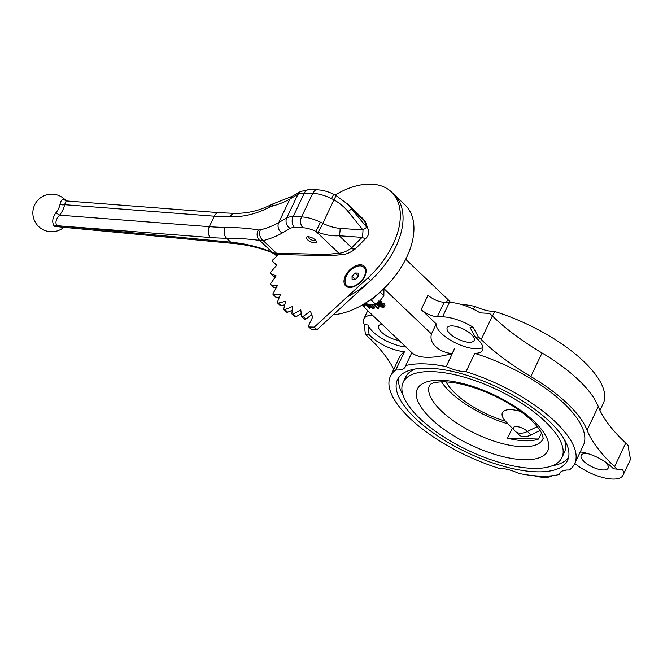 <?xml version="1.0" encoding="UTF-8"?>
<svg xmlns="http://www.w3.org/2000/svg" width="663" height="663" viewBox="0 0 663 663"><rect width="100%" height="100%" fill="white"/><g stroke="black" fill="none" stroke-linecap="round" stroke-linejoin="round"><path stroke-width="0.99" d="M537.221 426.624L527.425 431.447L531.046 434.903A17.255 10.393 133.6 0 1 523.977 436.685A17.255 10.393 133.6 0 1 518.914 434.771A17.255 10.393 133.6 0 1 518.739 434.596M520.745 411.491A25.003 9.572 -154.6 0 0 505.405 421.138A55.104 21.092 25.4 0 1 455.332 393.499A55.104 21.092 25.4 0 1 446.1 381.888M508.032 423.881A62.753 24.017 25.4 0 1 450.409 392.239A62.753 24.017 25.4 0 1 441.525 381.822M505.405 421.138L514.82 430.859A8.627 3.298 -154.6 0 0 515.11 431.141A17.255 10.393 133.6 0 0 515.284 431.315L518.914 434.771M411.872 352.691C418.328 358.509 431.762 358.84 452.166 353.686L454.71 348.166A26.669 10.202 -154.6 0 0 454.859 348.241L446.158 366.564A26.669 10.202 25.4 0 0 466.039 371.694L474.741 353.362A26.669 10.202 -154.6 0 0 482.589 350.114A26.669 10.202 -154.6 0 0 477.526 339.141A26.669 10.202 -154.6 0 0 475.354 337.227L470.092 327.522L473.241 327.249A31.376 12.009 -154.6 0 0 442.544 316.815L437.381 316.69A12.547 4.807 -154.6 0 1 421.179 309.555L428.016 295.151A12.547 4.807 -154.6 0 0 444.218 302.287L449.39 302.411A31.376 12.009 25.4 0 1 480.078 312.853L489.518 313.4A31.376 12.009 -154.6 0 1 492.079 315.663A31.376 12.009 -154.6 0 1 492.377 315.944L481.189 339.514A31.376 12.009 -154.6 0 0 480.89 339.224A31.376 12.009 -154.6 0 0 478.33 336.97L475.354 337.227M454.71 348.166L452.116 353.636C445.205 352.791 439.677 350.412 435.541 346.484C431.58 342.68 430.212 338.503 431.456 333.953L383.976 288.712M482.921 347.462A26.669 10.202 25.4 0 1 441.649 333.622A26.669 10.202 25.4 0 1 436.229 323.9L421.179 309.555M466.039 371.694A101.969 39.026 25.4 0 1 574.639 463.735A101.969 39.026 25.4 0 1 569.244 470.042A26.669 10.202 25.4 0 0 559.696 473.249A26.669 10.202 25.4 0 0 559.348 474.435L560.392 472.23M617.054 469.164L622.64 469.619A31.376 12.009 25.4 0 1 623.013 475.238L629.85 460.835A31.376 12.009 -154.6 0 0 629.477 455.216L628.242 445.594A31.376 12.009 -154.6 0 0 626.071 443.348A31.376 12.009 -154.6 0 0 625.764 443.058L614.576 466.628A31.376 12.009 -154.6 0 1 614.883 466.909A31.376 12.009 -154.6 0 1 617.054 469.164L613.366 468.741A26.669 10.202 -154.6 0 0 611.518 466.827A26.669 10.202 -154.6 0 0 580.249 451.926M411.814 352.641L361.973 305.162M393.698 369.349A141.186 54.035 25.4 0 0 369.25 338.006A141.186 54.035 25.4 0 0 367.882 336.713A31.376 12.009 -154.6 0 1 365.404 334.177L369.084 334.6A26.669 10.202 -154.6 0 0 370.932 336.514A26.669 10.202 -154.6 0 0 404.513 351.63L395.803 369.962A26.669 10.202 25.4 0 0 405.35 366.747A26.669 10.202 25.4 0 0 405.706 365.57L411.822 352.675M406.402 347.031A26.669 10.202 25.4 0 1 373.112 331.931A26.669 10.202 25.4 0 1 368.073 325.003L364.169 324.555L365.404 334.177M568.523 457.627A94.129 36.017 25.4 0 1 552.13 465.807M428.141 368.172A94.129 36.017 25.4 0 1 526.579 403.535A94.129 36.017 25.4 0 1 567.553 460.371A94.129 36.017 25.4 0 1 536.914 471.824A94.129 36.017 25.4 0 1 438.467 436.469A94.129 36.017 25.4 0 1 397.502 379.626A94.129 36.017 25.4 0 1 428.141 368.172M533.284 468.376A87.847 33.622 25.4 0 1 441.409 435.367A87.847 33.622 25.4 0 1 403.162 382.319A87.847 33.622 25.4 0 1 431.762 371.628A87.847 33.622 25.4 0 1 523.646 404.629A87.847 33.622 25.4 0 1 561.884 457.685A87.847 33.622 25.4 0 1 533.284 468.376M403.162 382.319L405.657 377.081A87.847 33.622 25.4 0 1 415.403 368.951M381.996 324.248A14.901 5.702 -154.6 0 0 378.681 326.005A14.901 5.702 -154.6 0 0 381.507 332.138A14.901 5.702 -154.6 0 0 399.358 340.509M588.413 453.799A14.901 5.702 -154.6 0 0 581.202 455.382A14.901 5.702 -154.6 0 0 584.037 461.514A14.901 5.702 -154.6 0 0 598.059 469.122A14.901 5.702 -154.6 0 0 608.128 468.169A14.901 5.702 -154.6 0 0 605.302 462.036A14.901 5.702 -154.6 0 0 604.805 461.581M559.348 474.435A101.969 39.026 25.4 0 1 541.447 476.15A101.969 39.026 25.4 0 1 518.897 473.432A26.669 10.202 25.4 0 0 499.007 468.302A101.969 39.026 25.4 0 1 390.416 376.261A101.969 39.026 25.4 0 1 395.803 369.962M450.044 333.829A14.901 5.702 -154.6 0 0 464.067 341.437A14.901 5.702 -154.6 0 0 474.136 340.484A14.901 5.702 -154.6 0 0 471.31 334.351A14.901 5.702 -154.6 0 0 457.288 326.743A14.901 5.702 -154.6 0 0 447.21 327.696A14.901 5.702 -154.6 0 0 450.044 333.829M473.399 309.198L474.749 306.339A26.669 10.202 25.4 0 0 494.639 311.469L492.468 316.036M450.707 302.477L447.84 299.444L446.464 302.345M623.013 475.238A31.376 12.009 25.4 0 1 576.155 464.531L574.771 463.462M538.621 439.03A62.753 24.017 25.4 0 1 525.311 440.804A62.753 24.017 25.4 0 1 507.468 438.26L538.621 439.03L541.497 432.989M447.84 299.444L405.69 259.283M362.454 304.881A58.046 34.973 -46.4 0 0 363.49 305.212L364.923 305.519L364.285 306.87L362.296 304.972M378.457 301.019L382.07 301.806L381.424 303.165L377.819 302.361M379.277 303.845L380.388 302.8M381.631 302.734L384.424 303.919L385.004 305.56L384.366 306.911L383.778 305.287L384.424 303.919M375.896 304.01L379.029 306.994L378.407 308.32L374.355 304.45M372.523 305.179L374.661 307.218L374.04 308.527L369.722 304.408M512.242 428.207L507.468 438.26M552.511 475.686A31.376 12.009 25.4 0 1 533.682 475.669M474.741 353.362A101.969 39.026 25.4 0 1 583.341 445.412L574.639 463.735M614.576 466.628A141.186 54.035 25.4 0 1 587.078 430.138A106.677 40.824 25.4 0 0 530.839 376.551A141.186 54.035 25.4 0 1 481.189 339.514M390.416 376.261L399.118 357.929A101.969 39.026 25.4 0 1 404.513 351.63M625.764 443.058A141.186 54.035 25.4 0 1 598.275 406.576A106.677 40.824 25.4 0 0 542.027 352.981A141.186 54.035 25.4 0 1 492.377 315.944M473.241 327.249L478.33 336.97M372.432 315.132A31.376 12.009 -154.6 0 0 363.796 318.944A31.376 12.009 -154.6 0 0 364.169 324.555M405.706 365.57A101.969 39.026 25.4 0 1 446.158 366.564M431.456 333.953L436.229 323.9M494.639 311.469A101.969 39.026 25.4 0 1 603.239 403.51L599.957 410.422M459.965 304.11A101.969 39.026 25.4 0 1 474.749 306.339M333.265 314.768A70.593 42.531 -46.4 0 0 400.046 269.062A70.593 42.531 -46.4 0 0 405.027 204.892L394.145 194.524A70.593 42.531 -46.4 0 1 396.333 245.766A70.593 42.531 -46.4 0 1 347.221 296.875M531.046 434.903L540.03 430.478M564.503 439.751A87.847 33.622 25.4 0 1 564.37 452.448L561.884 457.685M403.029 395.007A94.129 36.017 25.4 0 1 399.018 377.139M562.207 470.97A16.476 9.92 -46.4 0 0 566.003 470.075M574.15 464.68A16.476 9.92 -46.4 0 0 575.086 463.71M369.084 334.6L368.073 325.003M376.518 303.314L377.993 305.618L383.214 307.632L384.366 306.911M383.778 305.287L379.75 304.143L380.164 303.273M379.75 304.143L378.648 305.179L377.719 303.289L381.424 303.165M379.344 303.439L378.648 305.179M379.675 306.165L379.335 305.27L380.106 304.798L382.808 305.552L383.231 306.604L382.518 307.052L379.675 306.165L380.313 304.831L383.156 305.709M382.518 307.052L383.081 305.858M371.802 304.607L372.44 305.22L373.252 304.358M373.46 304.557L377.496 308.403A58.046 34.973 -46.4 0 0 378.407 308.32M364.426 303.72L369.018 308.096A58.046 34.973 -46.4 0 0 369.904 308.229L365.852 304.367L373.037 308.502A58.046 34.973 -46.4 0 0 374.04 308.527M369.904 308.229L370.46 307.06M368.62 304.251L371.711 307.184L364.517 303.057M365.321 303.944L364.691 305.27L364.169 303.878M361.998 305.146L363.473 306.555A58.046 34.973 -46.4 0 0 364.285 306.87M363.175 304.019L362.843 304.607M315.281 239.873A5.495 2.105 25.4 0 1 316.251 241.133A5.495 2.105 25.4 0 1 313.616 242.708A5.495 2.105 25.4 0 1 307.441 239.683A5.495 2.105 25.4 0 1 307.218 236.848A5.495 2.105 25.4 0 1 315.281 239.873M308.452 236.766A3.92 1.5 -154.6 0 0 308.444 236.782A3.92 1.5 -154.6 0 0 309.182 238.398A3.92 1.5 -154.6 0 0 312.878 240.404A3.92 1.5 -154.6 0 0 315.53 240.147A3.92 1.5 -154.6 0 0 315.538 240.13M61.891 227.136L54.175 226.133C51.789 222.146 52.41 217.655 56.032 212.657A16.061 10.475 -43.7 0 0 58.634 208.513A16.061 10.475 -43.7 0 0 60.018 204.279C61.021 199.522 63.043 198.428 66.101 201.005M349.666 287.452A13.567 8.171 -46.4 0 0 353.371 286.83A13.567 8.171 -46.4 0 0 365.653 273.943A13.567 8.171 -46.4 0 0 360.423 264.802A13.567 8.171 -46.4 0 0 345.365 275.891A13.567 8.171 -46.4 0 0 349.666 287.452M278.667 254.484L273.048 259.639A1.566 0.945 -46.4 0 0 272.526 261.545A1.566 0.945 -46.4 0 0 272.568 261.587L276.977 264.976L270.902 271.863A1.566 0.945 -46.4 0 0 270.57 273.57A1.566 0.945 -46.4 0 0 270.761 273.695L276.156 275.841L270.943 283.209A1.566 0.945 -46.4 0 0 270.777 284.709A1.566 0.945 -46.4 0 0 271.142 284.875L277.358 285.703L273.156 293.328A1.566 0.945 -46.4 0 0 273.139 294.604A1.566 0.945 -46.4 0 0 273.595 294.778A1.566 0.945 -46.4 0 0 273.695 294.778L280.548 294.273L277.49 301.93A1.566 0.945 -46.4 0 0 277.582 302.974A1.566 0.945 -46.4 0 0 278.037 303.148A1.566 0.945 -46.4 0 0 278.352 303.115L285.629 301.284L283.805 308.734A1.566 0.945 -46.4 0 0 283.963 309.555A1.566 0.945 -46.4 0 0 284.427 309.729A1.566 0.945 -46.4 0 0 284.957 309.621L292.441 306.53L291.911 313.549A1.566 0.945 -46.4 0 0 292.11 314.154A1.566 0.945 -46.4 0 0 292.565 314.328A1.566 0.945 -46.4 0 0 293.319 314.105L300.787 309.836L301.557 316.218A1.566 0.945 -46.4 0 0 301.756 316.624A1.566 0.945 -46.4 0 0 302.212 316.798A1.566 0.945 -46.4 0 0 303.19 316.433L310.4 311.121L312.638 317.138L308.602 325.649A1.566 0.945 -46.4 0 0 308.635 326.818A1.566 0.945 -46.4 0 0 309.099 326.983L314.27 327.116L316.989 329.71L370.658 280.449A70.593 42.531 -46.4 0 0 394.145 194.524L391.427 191.939A70.593 42.531 -46.4 0 0 336.754 194.068L335.138 194.988M301.756 316.624L304.474 319.218A1.566 0.945 -46.4 0 0 304.93 319.392A1.566 0.945 -46.4 0 0 305.908 319.027L311.743 314.726M292.11 314.154L294.828 316.748A1.566 0.945 -46.4 0 0 295.284 316.922A1.566 0.945 -46.4 0 0 296.038 316.699L301.259 313.715M283.963 309.555L286.689 312.149A1.566 0.945 -46.4 0 0 287.145 312.323A1.566 0.945 -46.4 0 0 287.676 312.215L292.151 310.359M277.582 302.974L280.3 305.568A1.566 0.945 -46.4 0 0 280.756 305.742A1.566 0.945 -46.4 0 0 281.071 305.701L284.775 304.773M273.139 294.604L275.858 297.198A1.566 0.945 -46.4 0 0 276.322 297.372A1.566 0.945 -46.4 0 0 276.421 297.372L279.396 297.148M56.032 212.657A4.707 0.746 -141.7 0 0 59.595 215.16L209.334 226.663A235.315 90.052 -154.6 0 0 225.08 227.376C238.912 227.542 250.001 228.412 258.346 229.995L260.385 229.87A7.84 6.597 75.4 0 0 263.194 240.603L276.438 253.216L326.378 254.451L338.901 253.266A7.84 6.1 84.6 0 0 342.746 254.534L342.746 254.534C346.509 254.219 350.528 252.504 354.804 249.371L355.55 248.501M320.453 222.196L315.969 231.42A17.255 6.605 -154.6 0 0 302.974 227.79A7.84 5.495 91.4 0 1 301.549 216.925L312.745 193.356L304.317 193.148L293.121 216.718L301.549 216.925A25.103 9.605 25.4 0 1 320.453 222.196L322.806 223.356C328.815 226.265 334.583 227.931 340.102 228.354A7.84 2.039 94 0 1 339.207 235.763C332.32 236.227 325.235 235.034 317.95 232.199L315.969 231.42L338.901 253.266C342.58 253.026 346.542 251.451 350.793 248.542L354.804 249.371M340.102 228.354L362.959 229.962A7.84 0.506 -38.9 0 1 366.83 227.334L364.509 220.862L363.001 218.749L365.164 221.492M308.635 326.818L311.353 329.403A1.566 0.945 -46.4 0 0 311.817 329.577L316.989 329.71M270.777 284.709L273.496 287.294A1.566 0.945 -46.4 0 0 273.86 287.469L276.214 287.775M273.164 275.982A1.566 0.945 -46.4 0 0 273.289 276.164A1.566 0.945 -46.4 0 0 273.479 276.289L275.319 277.018M275.203 264.098A1.566 0.945 -46.4 0 0 275.244 264.139A1.566 0.945 -46.4 0 0 275.294 264.181L276.711 265.275M314.27 327.116L367.94 277.855A70.593 42.531 -46.4 0 0 391.427 191.939M356.097 248.153L366.415 237.802A7.84 3.356 44.9 0 1 362.073 237.371L339.207 235.763L351.755 247.722A7.84 3.356 44.9 0 0 356.097 248.153L355.153 249.073L350.793 248.542L362.073 237.371A7.84 2.039 94 0 0 362.959 229.962L348.092 211.53C344.47 207.105 339.763 203.209 333.97 199.845L331.641 198.635A25.103 9.605 -154.6 0 0 312.745 193.356A7.84 5.495 -88.6 0 1 317.469 189.833L309.041 189.626A7.84 5.495 -88.6 0 0 304.317 193.148A25.103 9.605 -154.6 0 0 297.927 194.358A7.84 7.011 -120.2 0 1 300.513 191.516L292.516 196.165A7.84 7.011 -120.2 0 0 289.93 199.008L278.742 222.569L286.739 217.92L297.927 194.358L289.93 199.008A235.315 90.052 25.4 0 1 271.573 206.301L269.128 207.295C256.954 213.776 243.926 216.983 230.053 216.9A235.315 90.052 25.4 0 1 214.306 216.196L64.568 204.685A4.707 2.677 9.9 0 1 60.018 204.279M302.974 227.79L294.546 227.583A17.255 6.605 -154.6 0 0 290.162 228.412L282.156 233.061A243.164 93.052 25.4 0 1 263.194 240.603L259.813 240.512C251.501 239.152 240.437 238.398 226.613 238.241L230.724 242.169C245.741 243.636 259.589 247.05 272.286 252.404L275.501 253.979L273.67 252.868A25.103 15.125 -46.4 0 0 276.438 253.216A7.84 5.495 91.4 0 0 279.347 254.517L275.733 254.045M347.395 203.873L366.83 227.334A7.84 7.094 -19.7 0 1 368.238 229.613A7.84 7.84 0 0 1 366.415 237.802M210.328 237.511A7.84 5.13 94.4 0 1 209.334 226.663L214.306 216.196A7.84 5.13 -85.6 0 1 219.014 212.666L66.192 200.922L64.568 204.685A20.081 13.094 136.3 0 1 59.595 215.16C56.073 218.865 55.12 222.337 56.736 225.577L62.123 226.116L56.885 225.735L59.769 226.928L233.094 243.429A7.84 4.989 95.4 0 1 230.724 242.169L62.123 226.116L210.328 237.511A243.164 93.052 25.4 0 0 226.613 238.241A7.84 5.577 90.6 0 1 225.08 227.376M258.346 229.995A7.84 7.061 99.7 0 0 259.813 240.512L272.286 252.404A7.84 5.569 112.8 0 0 273.62 253.316C261.33 248.144 247.821 244.846 233.094 243.429M363.001 218.749L347.735 204.196L335.768 195.345A7.84 0.738 -60.1 0 1 333.97 199.845L322.806 223.356A7.84 0.953 116.1 0 1 317.95 232.199M348.092 211.53A7.84 0.506 -38.9 0 1 351.962 208.903L364.509 220.862A7.84 7.094 -19.7 0 1 365.918 223.141L368.238 229.613M331.641 198.635L333.663 194.234C328.019 191.524 322.624 190.057 317.469 189.833M271.573 206.301A7.84 6.597 -104.6 0 1 275.51 202.895L271.349 204.536C259.954 210.511 247.763 213.461 234.777 213.378L219.014 212.666M269.128 207.295A7.84 5.652 -117.5 0 1 271.349 204.536M279.347 254.517L329.42 255.752L326.378 254.451L329.735 255.744M54.407 226.381A4.707 3.1 134 0 1 56.885 225.735L56.736 225.577A4.707 3.116 139.6 0 0 54.175 226.133M380.048 292.159L383.86 295.789L380.264 300.496L375.614 304.193L371.943 304.59L367.211 303.986L365.951 302.784M371.031 299.825L375.614 304.193M383.952 288.538L383.86 295.789M368.984 300.787A13.335 8.031 -46.4 0 0 377.023 294.745M365.537 274.316A12.547 7.558 -46.4 0 0 364.294 267.603A12.547 7.558 -46.4 0 0 364.103 267.438M364.227 276.57A12.547 7.558 -46.4 0 0 363.929 267.264A12.547 7.558 -46.4 0 0 346.318 276.123A12.547 7.558 -46.4 0 0 346.608 285.43A12.547 7.558 -46.4 0 0 364.227 276.57M358.443 273.115L358.501 276.421L355.335 279.662L352.103 279.579L352.036 276.264L355.211 273.032L358.443 273.115M346.799 285.596A12.547 7.558 -46.4 0 0 346.973 285.778A12.547 7.558 -46.4 0 0 353.735 286.698M358.492 276.057L355.219 279.653M355.211 279.289L352.036 276.264M358.385 276.057L355.211 273.032M527.425 431.447A17.255 10.393 133.6 0 1 520.356 433.229A17.255 10.393 133.6 0 1 515.284 431.315A17.255 17.255 0 0 1 514.82 430.859A8.627 3.298 -154.6 0 1 516.469 426.549A8.627 3.298 -154.6 0 1 527.425 431.447M522.51 446.696A62.753 24.017 25.4 0 1 456.882 423.127A62.753 24.017 25.4 0 1 429.574 385.228L430.536 384.258C431 384.018 433.121 381.838 444.326 381.822C458.63 382.336 475.28 387.001 494.275 395.803C508.645 402.739 520.538 410.472 529.952 419.016C536.806 425.505 540.958 430.851 542.417 435.061C543.851 440.555 542.724 437.986 542.939 439.063A62.753 24.017 25.4 0 1 522.51 446.696M524.226 459.732A72.168 27.614 25.4 0 1 431.033 418.726A72.168 27.614 25.4 0 1 440.829 380.264A72.168 27.614 25.4 0 1 534.013 421.27A72.168 27.614 25.4 0 1 524.226 459.732M449.39 302.411L442.544 316.815M444.218 302.287L437.381 316.69M542.027 352.981L530.839 376.551M598.275 406.576L587.078 430.138M303.19 316.433L305.908 319.027M293.319 314.105L296.038 316.699M284.957 309.621L287.676 312.215M278.352 303.115L281.071 305.701M273.695 294.778L276.421 297.372M272.568 261.587L275.294 264.181M270.761 273.695L273.479 276.289M271.142 284.875L273.86 287.469M309.099 326.983L311.817 329.577M367.94 277.855L370.658 280.449M260.385 229.87A235.315 90.052 -154.6 0 0 278.742 222.569A7.84 7.011 59.8 0 0 282.156 233.061M272.634 252.901L277.126 255.893M290.162 228.412A7.84 7.011 59.8 0 1 286.739 217.92A25.103 9.605 25.4 0 1 293.121 216.718A7.84 5.495 91.4 0 0 294.546 227.583M230.053 216.9A7.84 5.577 -89.4 0 1 234.777 213.378M448.064 299.635L405.698 259.274M412.253 353.072L411.59 352.451M367.733 310.657L363.796 318.944M66.134 200.914A18.829 18.829 0 0 0 34.658 204.884A18.829 18.829 0 0 0 63.83 227.318M272.526 261.545L275.244 264.139M270.57 273.57L273.289 276.164M335.768 195.345L333.663 194.234M309.041 189.626L300.513 191.516M292.516 196.165L275.51 202.895M273.62 253.316L275.501 253.979M342.746 254.534L330.099 255.727M365.918 223.141L365.371 221.865M272.004 252.644L277.026 255.984"/></g></svg>
